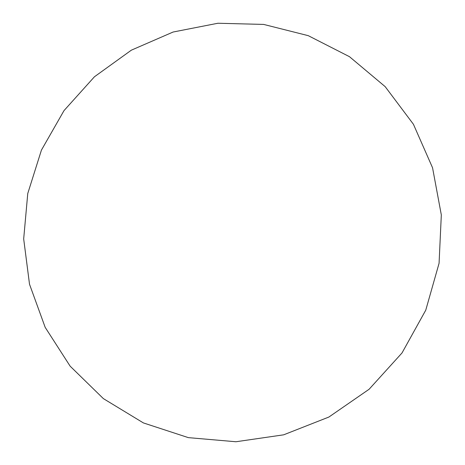 <?xml version="1.0" encoding="UTF-8"?>
<svg xmlns="http://www.w3.org/2000/svg" width="465" height="465" viewBox="0 0 465 465"><rect width="100%" height="100%" fill="white"/><g stroke="black" fill="none" stroke-linecap="round" stroke-linejoin="round"><path stroke-width="0.7" d="M263.667 24.418L217.905 23.25L173.119 32.021L131.345 50.173L94.436 76.783L64.019 110.594L41.443 150.085L27.761 193.504L23.68 238.911L29.516 284.243L45.181 327.36L70.134 366.158L103.364 398.61L143.406 422.923L188.354 437.635L235.941 441.75L283.656 434.822L328.889 417.041L369.1 389.263L401.998 352.97L425.754 310.178L439.07 263.289L441.32 214.94L432.549 167.766L413.432 124.277L385.183 86.653L349.471 56.684L308.254 35.666L263.667 24.418"/></g></svg>
